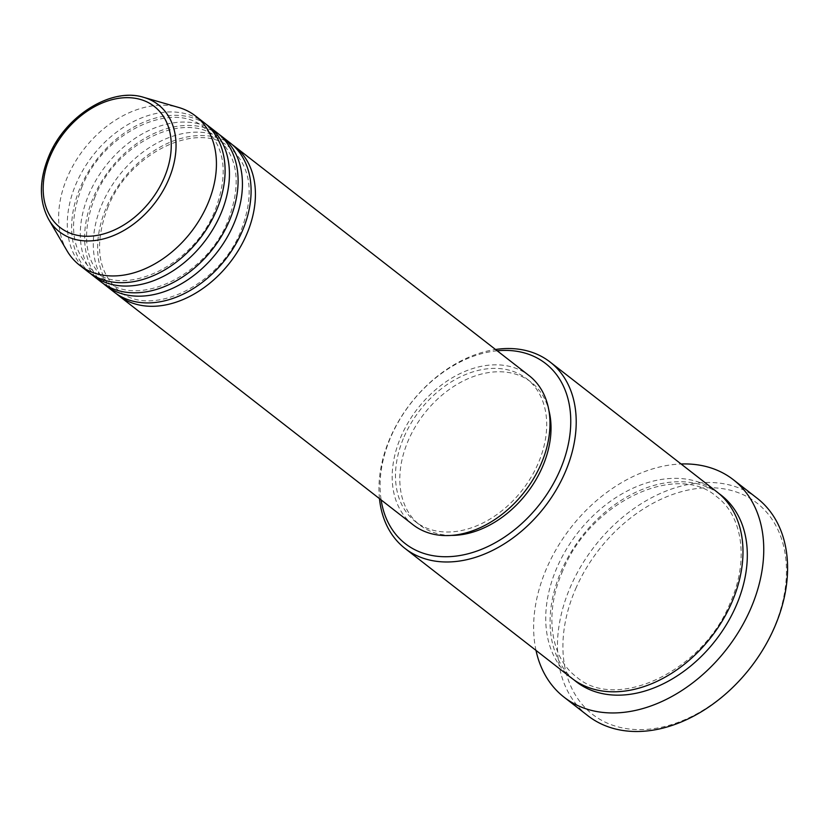 <?xml version="1.0" encoding="UTF-8"?>
<svg xmlns="http://www.w3.org/2000/svg" width="828" height="828" viewBox="0 0 828 828"><rect width="100%" height="100%" fill="white"/><g stroke="black" fill="none" stroke-linecap="round" stroke-linejoin="round"><path stroke-width="0.62" stroke-dasharray="4.14 3.1" d="M116.365 293.733A94.485 67.741 127.9 0 1 106.636 206.876A94.485 67.741 127.9 0 1 232.347 144.734M114.16 292.108A94.485 67.741 127.9 0 1 102.299 203.512A94.485 67.741 127.9 0 1 230.236 142.985M103.376 283.621A94.485 67.741 127.9 0 1 93.636 196.764A94.485 67.741 127.9 0 1 219.358 134.622M101.161 281.996A94.485 67.741 127.9 0 1 89.31 193.39A94.485 67.741 127.9 0 1 217.236 132.873M90.376 273.499A94.485 67.741 127.9 0 1 80.647 186.652A94.485 67.741 127.9 0 1 206.358 124.5M88.161 271.874A94.485 67.741 127.9 0 1 76.311 183.278A94.485 67.741 127.9 0 1 204.237 122.751M497.204 350.793A114.171 81.848 -52.1 0 0 390.971 436.615A114.171 81.848 -52.1 0 0 381.128 499.915M379.462 498.611A118.104 84.673 127.9 0 1 390.226 437.712A118.104 84.673 127.9 0 1 495.537 349.488M575.677 588.791A133.857 95.965 127.9 0 1 726.56 489.358A133.857 95.965 127.9 0 1 773.694 628.566A133.857 95.965 127.9 0 1 622.801 727.988A133.857 95.965 127.9 0 1 575.677 588.791M757.154 498.249A137.79 98.78 -52.1 0 0 570.595 586.514A137.79 98.78 -52.1 0 0 587.88 715.723M571.817 678.277A118.104 84.673 127.9 0 1 556.996 567.522A118.104 84.673 127.9 0 1 716.903 491.873M413.048 524.766A94.485 67.741 127.9 0 1 401.197 436.159A94.485 67.741 127.9 0 1 529.123 375.643M404.116 436.749A90.552 64.915 127.9 0 1 526.711 378.748A90.552 64.915 127.9 0 1 538.065 463.649A90.552 64.915 127.9 0 1 415.47 521.65A90.552 64.915 127.9 0 1 404.116 436.749M451.467 535.395A90.552 64.915 127.9 0 1 419.796 525.024A90.552 64.915 127.9 0 1 408.442 440.123A90.552 64.915 127.9 0 1 531.038 382.122A90.552 64.915 127.9 0 1 548.86 410.264M535.995 650.394A137.79 98.78 127.9 0 1 546.77 567.977A137.79 98.78 127.9 0 1 681.082 463.99M67.016 250.78A94.485 67.741 127.9 0 1 67.648 176.53A94.485 67.741 127.9 0 1 178.6 107.433M48.738 219.513A80.502 57.712 127.9 0 1 49.276 156.264A80.502 57.712 127.9 0 1 143.803 97.383M574.021 679.912A118.104 84.673 127.9 0 1 561.332 570.896A118.104 84.673 127.9 0 1 719.035 493.602M108.085 206.762C93.864 243.877 97.414 271.853 118.746 290.69C149.692 318.418 218.851 286.467 240.637 231.705C254.848 194.59 251.298 166.614 229.977 147.777C199.03 120.05 129.872 152 108.085 206.762M95.085 196.65C80.875 233.765 84.425 261.731 105.746 280.568C136.692 308.306 205.851 276.355 227.648 221.583C241.859 184.468 238.309 156.492 216.988 137.665C186.041 109.927 116.872 141.888 95.085 196.65M82.086 186.538C67.875 223.643 71.425 251.619 92.746 270.456C123.693 298.194 192.852 266.233 214.649 211.471C228.859 174.356 225.309 146.38 203.988 127.543C173.042 99.815 103.883 131.766 82.086 186.538M562.771 570.782C543.934 612.927 550.227 657.432 576.402 676.849C615.897 712.008 702.858 671.58 730.275 602.732C749.112 560.587 742.819 516.082 716.655 496.665C677.159 461.506 590.198 501.934 562.771 570.782M526.711 378.748L531.038 382.122M415.47 521.65L419.796 525.024"/><path stroke-width="1.24" d="M232.347 144.734A94.485 67.741 127.9 0 1 234.562 146.359A94.485 67.741 127.9 0 1 246.413 234.955A94.485 67.741 127.9 0 1 118.487 295.482A94.485 67.741 127.9 0 1 116.365 293.733M219.358 134.622A94.485 67.741 127.9 0 1 221.562 136.237L230.236 142.985A94.485 67.741 127.9 0 1 242.087 231.581A94.485 67.741 127.9 0 1 114.16 292.108L105.498 285.36A94.485 67.741 127.9 0 1 103.376 283.621M221.562 136.237A94.485 67.741 127.9 0 1 233.424 224.843A94.485 67.741 127.9 0 1 105.498 285.36M206.358 124.5A94.485 67.741 127.9 0 1 208.573 126.125L217.236 132.873A94.485 67.741 127.9 0 1 229.087 221.469A94.485 67.741 127.9 0 1 101.161 281.996L92.498 275.248A94.485 67.741 127.9 0 1 90.376 273.499M208.573 126.125A94.485 67.741 127.9 0 1 220.424 214.721A94.485 67.741 127.9 0 1 92.498 275.248M143.803 97.383L178.6 107.433A94.485 67.741 127.9 0 1 195.574 116.013L204.237 122.751A94.485 67.741 127.9 0 1 216.087 211.357A94.485 67.741 127.9 0 1 88.161 271.874L79.498 265.136A94.485 67.741 127.9 0 1 67.016 250.78L48.738 219.513A80.502 57.712 127.9 0 0 108.23 237.522A80.502 57.712 127.9 0 0 168.363 180.183A80.502 57.712 127.9 0 0 143.803 97.383C111.449 86.93 65.474 115.775 49.038 155.695C38.978 179.914 38.875 201.194 48.738 219.513M381.128 499.915A114.171 81.848 -52.1 0 0 459.561 555.578A114.171 81.848 -52.1 0 0 559.873 470.532A114.171 81.848 -52.1 0 0 497.204 350.793M495.537 349.488A118.104 84.673 127.9 0 1 550.134 362.053A118.104 84.673 127.9 0 1 564.944 472.809A118.104 84.673 127.9 0 1 405.037 548.457A118.104 84.673 127.9 0 1 379.462 498.611M564.054 697.176L587.88 715.723A137.79 98.78 -52.1 0 0 774.439 627.458A137.79 98.78 -52.1 0 0 757.154 498.249L733.329 479.712A137.79 98.78 127.9 0 1 750.613 608.911A137.79 98.78 127.9 0 1 564.054 697.176A137.79 98.78 127.9 0 1 535.995 650.394M550.134 362.053L716.903 491.873A118.104 84.673 127.9 0 1 731.724 602.618A118.104 84.673 127.9 0 1 571.817 678.277L405.037 548.457M234.562 146.359L529.123 375.643A94.485 67.741 127.9 0 1 540.974 464.239A94.485 67.741 127.9 0 1 413.048 524.766L118.487 295.482M548.86 410.264A90.552 64.915 127.9 0 1 542.402 467.023A90.552 64.915 127.9 0 1 451.467 535.395M681.082 463.99A137.79 98.78 127.9 0 1 733.329 479.712M195.574 116.013A94.485 67.741 127.9 0 1 207.424 204.609A94.485 67.741 127.9 0 1 79.498 265.136M163.944 178.362A76.693 54.99 -52.1 0 0 136.941 98.604A76.693 54.99 -52.1 0 0 50.487 155.571A76.693 54.99 -52.1 0 0 77.49 235.338A76.693 54.99 -52.1 0 0 163.944 178.362M719.035 493.602A118.104 84.673 127.9 0 1 736.051 605.992A118.104 84.673 127.9 0 1 574.021 679.912"/></g></svg>
